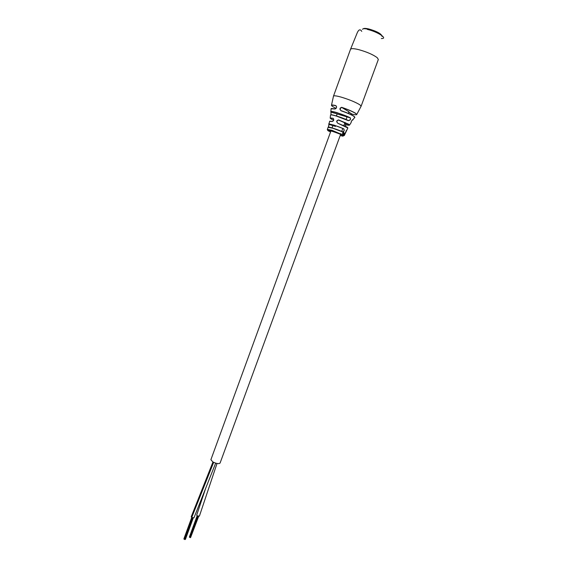 <?xml version="1.0" encoding="UTF-8"?>
<svg xmlns="http://www.w3.org/2000/svg" width="568" height="568" viewBox="0 0 568 568"><rect width="100%" height="100%" fill="white"/><g stroke="black" fill="none" stroke-linecap="round" stroke-linejoin="round"><path stroke-width="0.85" d="M340.899 133.622L220.079 463.055C218.872 464.063 216.458 463.687 212.837 461.933L210.898 459.697L331.25 130.086M348.319 113.394L348.922 111.754L341.68 107.416L340.09 108.594L340.559 110.291M215.662 463.147L193.972 517.789L191.714 517.498L191.231 516.781L212.957 461.997M190.614 537.477L198.665 516.333M217.011 463.488L199.404 516.106L197.195 515.829L196.684 515.105L205.609 488.48M332.962 118.229C334.204 119.763 333.913 120.856 332.088 121.516L332.507 121.445C333.963 120.522 334.126 119.486 333.004 118.343L330.185 117.959L330.533 115.162M331.563 105.584L331.492 105.215C331.776 104.86 333.175 104.973 335.702 105.57C337.001 106.954 336.796 108.097 335.092 108.985L331.087 108.793M330.952 111.988L331.002 114.885M335.496 126.408L329.085 124.435L328.368 127.204L329.007 124.257L328.595 126.941M348.809 112.045L352.061 114.147C356.548 115.205 357.705 114.942 355.511 113.366C352.55 111.548 347.935 109.567 341.68 107.416L341.68 107.317C347.992 109.482 352.643 111.477 355.632 113.316L356.768 114.466L356.477 114.701M346.544 124.853L346.523 124.846C349.49 125.542 350.151 125.343 348.518 124.271L338.287 119.99L336.838 121.126L337.193 122.695M348.795 112.102L352.039 114.147M344.755 125.911L346.523 124.846L344.556 123.647M344.215 133.175L343.661 134.552L344.116 133.139M361.12 106.216L378.331 59.484L377.258 57.723C373.105 54.627 366.907 51.929 358.671 49.629C353.793 48.45 351.074 48.344 350.513 49.302L333.494 96.113C333.934 95.474 336.54 95.829 341.332 97.163C349.434 99.648 355.632 102.204 359.92 104.846L361.12 106.216L356.768 114.466L355.54 113.366C352.565 111.548 347.943 109.567 341.673 107.416L341.553 107.402M351.088 122.688L351.109 122.39C351.344 121.098 351.997 120.139 353.055 119.528L352.891 119.962M329.007 124.257L333.87 125.059L343.746 128.801C344.648 130.491 344.194 131.506 342.369 131.84L332.841 128.247L328.091 127.296L327.395 129.397L332.102 130.349L344.293 135.574L347.836 127.942L337.853 123.277C336.107 121.531 336.405 120.43 338.727 119.983L338.279 119.99M330.91 111.917L330.839 111.591C331.293 111.229 333.373 111.584 337.101 112.677L350.271 117.753C350.882 119.429 350.222 120.395 348.312 120.643L336.327 116.049C332.876 115.034 330.952 114.686 330.548 115.013L330.541 115.048M354.773 117.462L353.793 116.248C351.095 114.608 346.87 112.791 341.127 110.788C339.401 109.233 339.586 108.076 341.68 107.317M344.428 134.687L344.797 133.537L344.385 134.673M344.442 133.885L344.073 134.815L344.371 133.856M342.93 133.92L342.831 132.947L343.526 132.088L342.689 132.905L342.93 133.92M343.789 133.494L343.796 132.195L342.994 134.19L343.718 133.089L343.427 134.424L343.683 133.459M342.639 133.849L342.539 133.373M342.894 132.486L343.448 132.273M344.407 134.623L344.556 134.254L344.407 134.623M342.355 131.726C343.952 131.52 344.442 130.604 343.81 128.971L343.647 128.872C338.294 126.323 327.984 123.157 329.071 124.378L335.51 126.366M348.305 120.508C349.994 120.359 350.662 119.486 350.307 117.895L331.016 112.073C328.765 109.951 343.399 114.31 350.172 117.81C343.945 114.502 330.356 110.59 330.839 111.591L331.101 108.658M331.258 108.502L335.29 108.886C336.774 107.963 336.923 106.891 335.738 105.676L336.228 105.996M335.702 105.57L335.724 105.669C330.086 104.533 330.207 105.442 336.093 108.396M346.111 130.69L346.473 130.427M328.233 127.218C328.297 126.522 337.506 129.454 342.341 131.726L342.369 131.84M346.927 127.026L337.853 123.277M352.266 120.026L353.055 119.528M330.683 114.935C330.825 113.941 342.646 117.668 348.291 120.501L348.312 120.643M350.271 117.753L331.045 112.123M341.127 110.788L341.183 110.682C346.885 112.663 351.074 114.466 353.75 116.092M362.512 29.287C362.945 28.506 364.897 28.506 368.362 29.287C376.598 31.694 381.178 34.08 382.086 36.451M363.293 28.783C363.953 28.223 365.771 28.279 368.746 28.961C376.08 31.055 380.432 33.264 381.81 35.564M213.653 462.366L191.714 517.498L183.925 538.769M332.088 121.516L329.603 121.346M330.242 118.208L332.99 118.336C334.133 119.394 333.97 120.43 332.493 121.445M353.786 116.121L354.83 117.129M338.727 119.983L348.631 124.214L349.341 125.194M346.963 127.047L347.779 127.793M340.204 135.525C343.228 136.356 344.009 136.313 342.554 135.404C338.549 133.011 323.838 128.418 328.666 131.059L330.555 131.996M381.327 38.517C388.462 38.872 377.692 31.73 367.382 29.415M329.752 121.197L332.181 121.424M333.686 120.267C329.376 118.179 329.149 117.541 333.004 118.343L333.416 118.591M332.017 127.999L332.905 125.563M336.37 116.064L337.158 113.912M341.666 131.528L342.745 128.595M343.874 125.514L345.01 122.418M346.04 119.607L347.041 116.873M184.302 539.231L192.154 517.739L184.28 539.252M184.607 539.43L192.488 517.874M183.918 539.117L191.799 517.554M185.09 539.423L192.928 517.988M184.976 539.564L192.871 517.973M185.409 539.408L193.226 518.023M189.811 537.328L197.6 516.049M189.435 536.874L197.153 515.801M190.117 537.527L197.941 516.184M189.428 537.221L197.252 515.865M189.79 537.349L197.593 516.042M190.592 537.52L198.374 516.298M190.479 537.662L198.31 516.284M350.513 49.302L356.597 34.385C358.344 29.614 360.062 28.606 361.752 31.368M329.618 121.289L328.986 124.115C326.564 123.306 336.54 125.429 343.661 128.872L343.81 128.971M335.283 108.886C336.838 107.707 336.987 106.635 335.724 105.669C329.184 104.491 332.614 105.435 331.492 105.215L333.494 96.113M351.095 122.177L351.102 122.163C351.642 120.757 352.274 119.898 352.998 119.564L354.844 117.349M351.152 122.589L349.54 125.045L338.713 120.068M327.395 129.397C327.118 129.781 327.495 130.058 328.538 130.242C330.917 130.64 340.005 133.87 342.767 135.433L344.293 135.574M344.506 123.788L346.203 124.825L344.769 125.911M346.487 130.519L345.096 133.224M350.939 114.58L351.947 114.147"/></g></svg>
